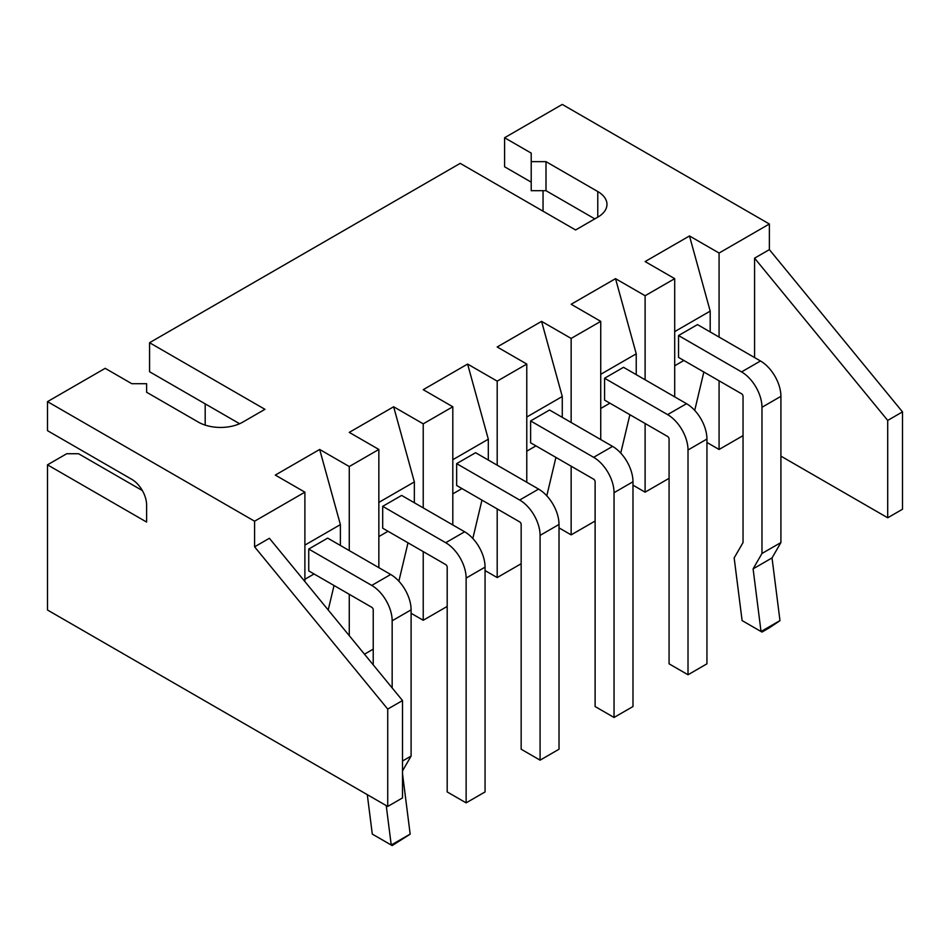 <?xml version="1.0" encoding="UTF-8"?>
<svg xmlns="http://www.w3.org/2000/svg" width="950" height="950" viewBox="0 0 950 950"><rect width="100%" height="100%" fill="white"/><g stroke="black" fill="none" stroke-linecap="round" stroke-linejoin="round"><path stroke-width="1.43" d="M47.5 464.835L47.5 610.019L387.731 806.455L387.731 709.092L254.588 546.82L254.588 521.206L47.5 401.636L47.5 430.671L131.812 479.358A20.924 12.077 60 0 1 146.609 504.973L146.609 522.061L47.5 464.835L66.726 453.732L78.565 453.732L142.381 490.58M543.044 190.689L543.044 211.185M719.079 337.072L719.079 253.033L769.369 223.998L769.369 249.624L902.5 411.884L902.5 509.247L887.704 517.786L780.912 456.131M769.369 223.998L562.269 104.429L504.581 137.738L504.581 166.773L531.216 182.151M754.573 357.568L754.573 258.163L887.704 420.423L887.704 517.786M743.043 435.634L719.079 449.469L719.079 380.796M373.231 649.135L364.479 654.194M411.101 613.273L423.225 620.267L423.225 551.606M447.189 606.433L423.225 620.267M485.058 570.57L497.194 577.564L497.194 508.903M521.158 563.73L497.194 577.564M559.016 527.867L571.152 534.874L571.152 466.201M595.116 521.028L571.152 534.874M632.985 485.165L645.109 492.171L645.109 423.498M669.073 478.337L645.109 492.171M706.943 442.463L719.079 449.469M254.588 546.82L269.384 538.282L402.515 700.554L402.515 797.905L387.731 806.455M254.588 521.206L304.891 492.159L275.298 475.083L319.675 449.457L340.385 524.614L340.385 545.454M304.891 581.554L304.891 492.159M47.5 401.636L105.189 368.327L131.812 383.705L146.609 383.705L146.609 392.243L198.384 422.133A31.374 18.121 180 0 0 242.761 422.133L264.943 409.319L149.566 342.713L460.204 163.364L575.593 229.971L597.776 217.17A31.374 18.121 0 0 0 606.967 204.357A31.374 18.121 0 0 0 597.776 191.544L546.001 161.654L531.216 161.654L531.216 153.116L504.581 137.738M719.079 253.033L689.486 235.956L710.196 311.113L710.196 331.954M645.109 379.774L645.109 295.735L674.702 278.659L645.109 261.571L689.486 235.956M645.109 295.735L615.529 278.659L636.239 353.816L636.239 374.644M571.152 422.477L571.152 338.438L600.732 321.361L571.152 304.273L615.529 278.659M571.152 338.438L541.571 321.361L562.269 396.518L562.269 417.347M497.194 465.179L497.194 381.14L526.775 364.064L497.194 346.976L541.571 321.361M497.194 381.14L467.602 364.064L488.312 439.209L488.312 460.049M423.225 507.882L423.225 423.843L452.806 406.766L423.225 389.678L467.602 364.064M423.225 423.843L393.644 406.766L414.354 481.911L414.354 502.752M349.267 550.584L349.267 466.545L378.848 449.457L349.267 432.381L393.644 406.766M349.267 466.545L319.675 449.457M205.188 425.113L205.188 403.857L239.602 423.724L149.566 371.747L149.566 342.713M531.216 161.654L531.216 190.689L546.001 190.689L594.819 218.88M387.731 709.092L402.515 700.554M754.573 258.163L769.369 249.624M887.704 420.423L902.5 411.884M703.843 372.008L694.723 410.388M674.702 365.774L683.869 360.478M674.702 396.851L674.702 278.659M629.886 414.711L620.754 453.091M600.732 408.464L609.912 403.18M600.732 439.553L600.732 321.361M555.916 457.413L546.796 495.793M526.775 451.167L535.942 445.883M526.775 482.256L526.775 364.064M481.959 500.116L472.827 538.496M452.806 493.869L461.985 488.573M452.806 524.958L452.806 406.766M408.001 542.806L398.869 581.198M378.848 536.572L388.016 531.276M378.848 567.661L378.848 449.457M349.267 635.645L349.267 594.308M334.032 585.509L328.213 609.983M304.891 579.274L314.058 573.978M304.891 545.11L340.385 524.614M378.848 502.407L414.354 481.911M452.806 459.717L488.312 439.209M526.775 417.014L562.269 396.518M600.732 374.312L636.239 353.816M674.702 331.609L710.196 311.113M546.001 161.654L546.001 190.689M678.538 357.402L678.538 335.54L741.558 371.913A28.868 16.672 60 0 1 761.971 407.277L761.971 553.482L753.101 568.86L761.033 631.524L742.104 620.587L734.16 557.923L743.043 542.557L743.043 396.34A2.09 1.211 60 0 0 741.558 393.775L678.538 357.402M741.558 371.913L760.499 360.988L697.478 324.603L678.538 335.54M604.58 400.104L604.58 378.242L667.601 414.616A28.868 16.672 60 0 1 688.014 449.979L688.014 674.761L669.073 663.824L669.073 439.043A2.09 1.211 60 0 0 667.601 436.478L604.58 400.104M667.601 414.616L686.529 403.691L623.521 367.306L604.58 378.242M593.631 457.318L612.572 446.393L549.551 410.008L530.622 420.933L593.631 457.318A28.868 16.672 60 0 1 614.044 492.682L614.044 717.464L595.116 706.527L595.116 481.745A2.09 1.211 60 0 0 593.631 479.18L530.622 442.807L530.622 420.933M456.653 485.509L456.653 463.636L519.674 500.021A28.868 16.672 60 0 1 540.087 535.384L540.087 760.166L521.158 749.229L521.158 524.447A2.09 1.211 60 0 0 519.674 521.883L456.653 485.509M519.674 500.021L538.602 489.096L475.594 452.711L456.653 463.636M445.716 542.723L464.645 531.786L401.624 495.413L382.696 506.338L445.716 542.723A28.868 16.672 60 0 1 466.129 578.075L466.129 802.869L447.189 791.932L447.189 567.15A2.09 1.211 60 0 0 445.716 564.585L382.696 528.2L382.696 506.338M371.747 585.426L390.688 574.489L327.667 538.116L308.738 549.041L371.747 585.426A28.868 16.672 60 0 1 392.16 620.778L392.16 687.931M373.231 664.846L373.231 609.852A2.09 1.211 60 0 0 371.747 607.288L308.738 570.903L308.738 549.041M760.499 360.988A28.868 16.672 60 0 1 780.912 396.34L780.912 542.557L772.029 557.923L779.974 620.587L761.033 631.524M686.529 403.691A28.868 16.672 60 0 1 706.943 439.043L706.943 663.824L688.014 674.761M612.572 446.393A28.868 16.672 60 0 1 632.985 481.745L632.985 706.527L614.044 717.464M538.602 489.096A28.868 16.672 60 0 1 559.016 524.447L559.016 749.229L540.087 760.166M464.645 531.786A28.868 16.672 60 0 1 485.058 567.15L485.058 791.932L466.129 802.869M386.234 805.588L391.234 845.025L372.293 834.1L367.294 794.651M402.515 773.775L410.162 834.1L391.234 845.025M390.688 574.489A28.868 16.672 60 0 1 411.101 609.852L411.101 756.057L402.515 770.925M761.971 553.482L780.912 542.557M753.101 568.86L772.029 557.923M779.914 620.718L769.072 627.962L761.971 632.059L761.116 631.572M402.515 761.021L411.101 756.057M410.103 834.231L392.16 845.571L391.317 845.072M597.776 191.544L597.776 217.17M761.971 407.277L780.912 396.34M688.014 449.979L706.943 439.043M614.044 492.682L632.985 481.745M540.087 535.384L559.016 524.447M466.129 578.075L485.058 567.15M392.16 620.778L411.101 609.852"/></g></svg>

